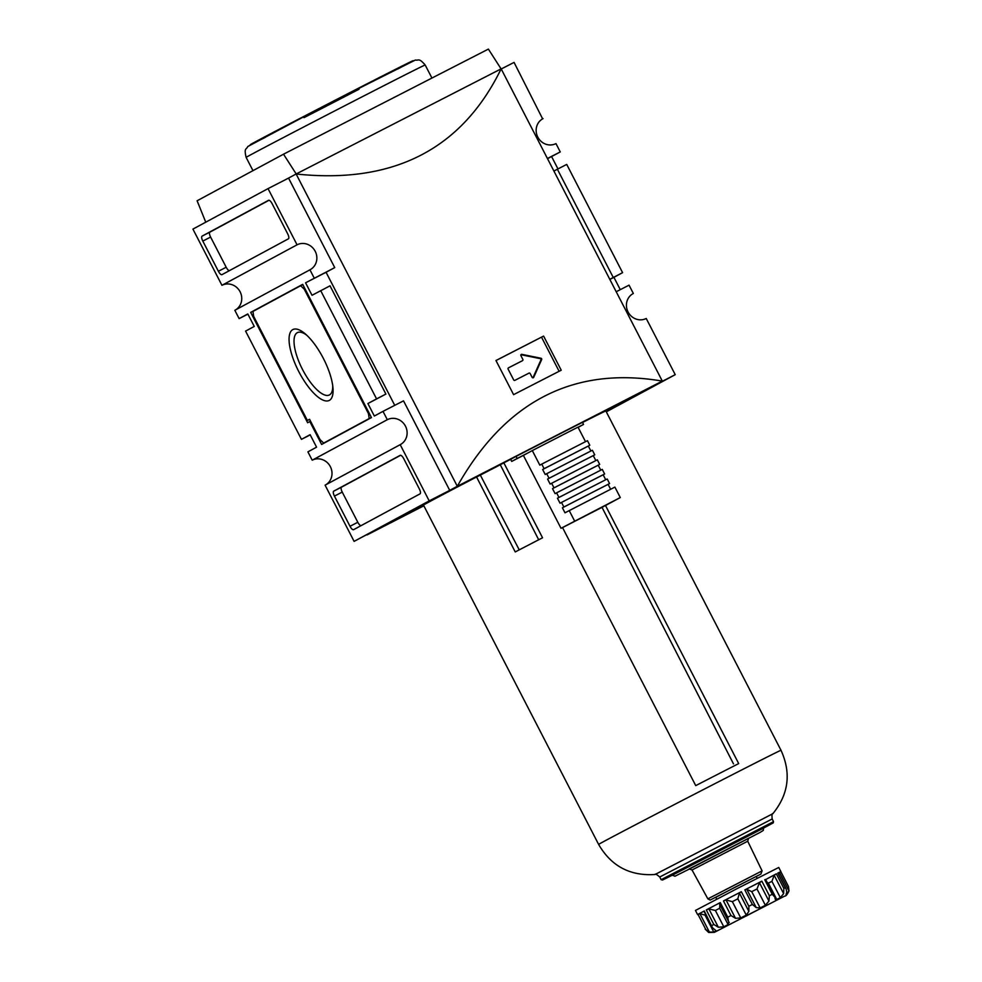 <?xml version="1.0" encoding="UTF-8"?>
<svg xmlns="http://www.w3.org/2000/svg" width="982" height="982" viewBox="0 0 982 982"><rect width="100%" height="100%" fill="white"/><g stroke="black" fill="none" stroke-linecap="round" stroke-linejoin="round"><path stroke-width="1.47" d="M288.34 178.196L296.122 173.998C393.537 184.285 461.871 149.227 501.151 68.838L662.322 381.102L606.103 411.421M501.151 68.838L296.122 173.998L457.305 486.274C505.448 401.098 573.783 366.041 662.322 381.102L457.305 486.274L367.023 534.945L423.856 505.791M495.959 360.517L513.586 394.654A702.842 4.726 -27.3 0 1 561.225 370.214L543.598 336.077A702.842 4.726 152.7 0 0 495.959 360.517M306.826 335.267A35.021 12.263 -117.2 0 0 297.399 332.64A35.021 12.263 -117.2 0 0 302.591 369.625A35.021 12.263 -117.2 0 0 329.363 394.973A35.021 12.263 -117.2 0 0 332.726 385.779M323.348 358.369A39.832 13.944 62.8 0 1 332.959 387.878A39.832 13.944 62.8 0 1 322.427 399.858A39.832 13.944 62.8 0 1 298.798 371.613A39.832 13.944 62.8 0 1 289.346 335.574A39.832 13.944 62.8 0 1 305.255 333.868A39.832 13.944 62.8 0 1 323.348 358.369M387.313 419.695A14.055 13.171 -118.3 0 1 405.406 426.053A14.055 13.171 -118.3 0 1 400.423 444.551A14.055 13.171 -118.3 0 1 400.202 444.674L429.208 500.881L354.109 541.377L449.719 490.362L403.516 400.852L383.005 411.36L387.313 419.695L312.202 460.19L307.906 451.855L316.572 447.178L310.116 434.695L301.449 439.371L310.214 434.879M394.752 405.345L326.073 272.284L334.739 267.607L288.548 178.098L268.037 188.618L297.055 244.813L221.944 285.308L192.926 229.101L268.037 188.618M501.225 68.998L514.065 62.406L542.629 118.859M400.202 444.674L325.091 485.169L354.109 541.377M325.533 484.924A14.055 13.171 61.7 0 0 330.234 466.425A14.055 13.171 61.7 0 0 312.202 460.19M235.275 310.054A14.055 13.171 61.7 0 0 239.976 291.556A14.055 13.171 61.7 0 0 221.944 285.308M297.055 244.813A14.055 13.171 -118.3 0 1 315.148 251.183A14.055 13.171 -118.3 0 1 310.165 269.682A14.055 13.171 -118.3 0 1 309.944 269.805L234.833 310.287L239.129 318.622L247.894 314.13M606.311 411.839L675.235 374.67L646.23 318.475A14.055 13.171 -118.3 0 1 628.136 312.104A14.055 13.171 -118.3 0 1 633.108 293.606A14.055 13.171 -118.3 0 1 633.341 293.483L632.887 293.728M547.428 158.507L560.268 151.928L555.972 143.593A14.055 13.171 -118.3 0 1 537.866 137.234A14.055 13.171 -118.3 0 1 542.85 118.736A14.055 13.171 -118.3 0 1 543.083 118.613M553.897 171.04L566.712 164.411L622.588 272.665L613.922 277.341L620.28 289.653M609.773 279.293L622.588 272.665M609.847 279.44L613.922 277.341M239.129 318.622L247.795 313.945L254.252 326.441L245.586 331.106L301.449 439.371M557.371 169.211L613.247 277.464M326.073 272.284L305.574 282.804L312.018 295.287L330.026 285.823L385.901 394.077L367.894 403.541L374.338 416.037L383.005 411.36M320.684 290.623L376.56 398.876L385.901 394.077M403.762 458.717L419.339 488.913A4.689 1.645 62.8 0 1 420.05 493.848L353.606 529.666A4.689 1.645 62.8 0 1 353.594 529.679A4.689 1.645 62.8 0 1 350.009 526.291L334.432 496.094A4.689 1.645 62.8 0 1 333.72 491.16L400.165 455.341A4.689 1.645 62.8 0 1 400.177 455.329A4.689 1.645 62.8 0 1 403.762 458.717M334.739 267.607L305.574 282.804M309.944 269.805L314.24 278.127M449.719 490.362L429.208 500.881M205.754 222.19L197.112 200.77L283.516 154.186L488.385 49.1L501.065 68.875M283.516 154.186L296.196 173.961M675.235 374.67L654.945 385.091M616.205 291.752L629.045 285.161L633.341 293.483M560.268 151.928L547.526 158.691M551.602 156.592L557.96 168.904M367.894 403.541L376.56 398.876M268.54 200.316A4.689 1.645 62.8 0 1 268.552 200.303A4.689 1.645 62.8 0 1 272.137 203.691L287.714 233.888A4.689 1.645 62.8 0 1 288.413 238.822L221.981 274.653A4.689 1.645 62.8 0 1 221.969 274.653A4.689 1.645 62.8 0 1 218.385 271.265L202.808 241.081A4.689 1.645 62.8 0 1 202.096 236.134L268.565 200.303M229.309 270.701A4.689 1.645 62.8 0 1 226.191 267.251L210.614 237.067A4.689 1.645 62.8 0 1 209.903 232.133L269.019 200.254M360.934 525.714A4.689 1.645 62.8 0 1 357.816 522.277L342.239 492.092A4.689 1.645 62.8 0 1 341.54 487.146L400.644 455.28M302.689 284.35L371.454 417.596L321.617 444.453L309.809 421.56L307.636 422.726L250.692 312.386L302.689 284.35M310.533 421.18L309.809 421.56M260.856 307.17L250.692 312.386M302.174 284.94L300.627 285.737L304.224 289.113L368.471 413.606L369.183 418.553L323.679 443.078L320.095 439.703L309.563 419.302L307.391 420.468L253.663 316.376L252.963 311.429L300.627 285.737M369.207 413.238L368.471 413.606M304.948 288.745L304.224 289.113M371.368 417.424L369.183 418.553M333.855 437.862L323.679 443.078M309.588 419.339L307.391 420.468M543.598 336.077L495.984 360.554M559.126 371.294L541.524 337.194M521.786 361.032L508.443 367.857A0.933 0.884 61.7 0 0 508.099 369.085L513.684 379.911A0.933 0.884 61.7 0 0 514.899 380.353L528.954 373.135A0.933 0.884 61.7 0 1 530.17 373.565L532.097 377.321A0.933 0.884 61.7 0 0 533.692 377.346L541.647 359.572A0.933 0.884 61.7 0 0 540.959 358.234L521.835 354.355A0.933 0.884 61.7 0 0 520.926 355.668L522.854 359.412A0.933 0.884 61.7 0 1 522.522 360.639L521.798 361.032A0.933 0.884 61.7 0 0 521.798 361.032A0.933 0.884 61.7 0 0 521.81 361.02L508.308 367.943M532.907 377.837A0.933 0.884 61.7 0 0 532.968 377.726L540.922 359.964A0.933 0.884 61.7 0 0 540.235 358.626L521.111 354.748A0.933 0.884 61.7 0 0 520.951 354.723M716.013 930.666L712.49 927.72L704.278 910.977L697.981 914.377L699.921 913.714L709.385 932.053L705.186 929.144L708.697 932.47L714.307 932.372L784.765 896.063C785.968 896.198 787.404 894.418 789.074 890.723L786.03 894.749M706.119 915.384L699.921 913.714M728.423 921.214L719.205 903.354L720.26 902.605L706.303 909.909L708.894 908.915L718.358 927.254L713.828 924.479L711.803 925.56M719.843 904.582L719.671 908.252L715.387 910.486L723.795 926.787L718.358 927.254M715.387 910.486L708.894 908.915M723.795 926.787L728.079 924.541L728.779 921.803L729.27 922.528M726.042 899.966L732.351 901.648L737.838 898.812L739.397 893.055L741.336 891.693L723.452 900.948L726.042 899.966L735.506 918.305L730.976 915.519L727.785 917.176L728.472 921.312M732.351 901.648L740.759 917.949L735.506 918.305M740.759 917.949L746.259 915.101L748.861 911.394L748.861 906.263L752.359 904.459L756.226 907.601L760.154 907.945L765.383 905.257L768.943 901.083L769.372 895.731L772.245 894.271L774.602 896.873M746.762 889.262L751.746 891.644L756.975 888.968L759.467 882.744L761.848 881.161L744.835 889.888L746.762 889.262L756.226 907.601M767.065 882.29L768.366 883.149L771.926 881.345L774.172 875.281L776.308 873.845L765.506 879.663M768.366 883.149L776.774 899.451L775.301 899.414L774.982 898.002M776.774 899.451L780.334 897.646L783.636 893.62L783.832 888.415L785.293 887.679L786.14 888.943L786.729 892.086L786.054 894.516M785.293 887.679L777.769 873.108L780.886 871.635L778.579 874.299M745.817 916.194L762.007 907.736L745.743 916.046M562.551 527.592A91.78 0.614 -27.3 0 1 602.015 507.363L605.477 505.485L738.697 763.591A102.619 0.687 -27.3 0 0 695.735 785.625L562.514 527.53A102.619 0.687 -27.3 0 0 561.017 528.304L523.381 455.39L532.305 450.578A131.195 0.884 -27.3 0 1 578.005 427.145L585.505 441.679M602.015 507.363L733.493 763.886M763.603 827.949L672.007 875.22M779.536 872.679L789.012 891.018L788.448 886.439L780.837 871.685L788.35 886.255M705.383 915.789L713.791 932.09L715.718 931.046L715.277 930.187M713.791 932.09L709.385 932.053M780.886 871.635L778.738 867.474L736.954 888.685L695.465 910.449L697.613 914.623M757.22 878.264L756.275 876.435L735.948 886.746L715.768 897.339L716.713 899.168M773.534 821.652L773.251 822.855L763.652 828.072L672.069 875.33L662.568 880.019L661.119 879.676L773.534 821.652L772.159 818.976C771.791 814.986 772.024 813.231 772.834 813.71C788.669 794.266 791.382 773.129 781.009 750.297A102.619 0.687 152.7 0 0 689.499 796.746A102.619 0.687 152.7 0 0 598.627 844.434L423.488 505.092A102.619 0.687 -27.3 0 1 476.565 476.994L480.345 475.104A92.431 0.626 -27.3 0 1 500.28 464.768L503.852 462.841A102.619 0.687 -27.3 0 1 510.628 459.343L516.066 456.409A119.485 0.798 -27.3 0 1 582.449 422.358L583.529 424.433L578.116 427.354M582.522 422.493A102.619 0.687 -27.3 0 1 605.857 410.967L781.009 750.297M605.477 505.485A102.619 0.687 -27.3 0 1 606.704 504.858L620.28 497.543L614.879 487.097L564.994 512.8L562.404 507.804L563.889 507.007L561.52 502.428L560.047 503.226L557.469 498.23L558.942 497.432L556.573 492.854L555.1 493.651L552.522 488.643L553.995 487.858L551.639 483.279L550.153 484.065L547.575 479.069L549.061 478.283L546.692 473.692L545.219 474.49L542.641 469.494L544.114 468.696L541.745 464.118L539.83 465.161L532.305 450.578M528.611 452.579A119.485 0.798 -27.3 0 0 517.133 458.496L516.066 456.409M578.042 427.231A119.485 0.798 -27.3 0 1 583.529 424.433M610.632 489.269L608.103 484.359A132.607 0.896 -27.3 0 0 562.404 507.804M563.889 507.007A137.284 0.921 -27.3 0 1 609.577 483.574L608.103 484.359M609.577 483.574L607.207 478.995A137.284 0.921 -27.3 0 0 561.52 502.428M605.722 479.756L603.157 474.785A132.607 0.896 -27.3 0 0 557.469 498.23M558.942 497.432A137.284 0.921 -27.3 0 1 604.63 473.987L603.157 474.785M604.63 473.987L602.273 469.408A137.284 0.921 -27.3 0 0 556.573 492.854M600.775 470.169L598.21 465.21A132.607 0.896 -27.3 0 0 552.522 488.643M553.995 487.858A137.284 0.921 -27.3 0 1 599.695 464.412L598.21 465.21M599.695 464.412L597.326 459.834A137.284 0.921 -27.3 0 0 551.639 483.279M595.828 460.595L593.275 455.636A132.607 0.896 -27.3 0 0 547.575 479.069M549.061 478.283A137.284 0.921 -27.3 0 1 594.748 454.838L593.275 455.636M594.748 454.838L592.379 450.259A137.284 0.921 -27.3 0 0 546.692 473.692M590.894 451.02L588.328 446.061A132.607 0.896 -27.3 0 0 542.641 469.494M544.114 468.696A137.284 0.921 -27.3 0 1 589.801 445.263L588.328 446.061M589.801 445.263L587.445 440.685A137.284 0.921 -27.3 0 0 541.745 464.118M476.565 476.994L515.243 551.933A102.619 0.687 -27.3 0 1 542.543 537.78L503.852 462.841M510.628 459.343L511.708 461.417A102.619 0.687 -27.3 0 1 523.381 455.39M620.28 497.543L561.017 528.304M574.593 520.988L569.192 510.53M517.133 458.496L511.708 461.417M538.725 539.842L500.28 464.768M519.232 549.859L480.345 475.104M209.903 232.133L202.096 236.134M210.614 237.067L202.808 241.081M226.191 267.251L218.385 271.265M357.816 522.277L350.009 526.291M342.239 492.092L334.432 496.094M341.54 487.146L333.72 491.16M532.968 377.726L533.692 377.346M540.922 359.964L541.647 359.572M540.235 358.626L540.959 358.234M521.111 354.748L521.835 354.355M303.978 117.656A91.375 0.614 152.7 0 0 359.044 89.227M397.906 68.924A91.375 0.614 152.7 0 0 385.079 74.62A91.375 0.614 152.7 0 0 276.912 130.459A91.375 0.614 152.7 0 0 265.385 137.32M425.181 64.996A100.741 0.675 152.7 0 0 335.353 110.598A100.741 0.675 152.7 0 0 246.138 157.402C243.781 147.631 246.507 149.694 247.783 146.527L327.939 103.945L415.386 60.025C418.713 60.835 418.627 57.435 425.181 64.996L431.933 78.057M697.981 914.377L705.506 928.947M706.303 909.909L713.828 924.479M719.671 908.252L728.079 924.541M719.315 903.465L728.227 920.711M723.452 900.948L730.976 915.519M737.838 898.812L746.259 915.101M739.397 893.055L748.861 911.394M744.835 889.888L752.359 904.459M751.746 891.644L760.154 907.945M756.975 888.968L765.383 905.257M759.467 882.744L768.943 901.083M764.72 879.7L772.245 894.271M771.926 881.345L780.334 897.646M774.172 875.281L783.636 893.62M786.508 893.141L787.11 894.307M748.456 838.321L689.241 868.886M671.958 875.134L763.554 827.851L763.321 830.379L760.178 832.355L689.941 868.763L674.99 876.214L671.909 875.036M772.159 818.976L659.732 877C656.7 874.397 655.141 873.563 655.055 874.496L772.834 813.71M720.26 902.605L727.785 917.176M741.336 891.693L748.861 906.263M761.848 881.161L769.372 895.731M776.308 873.845L783.832 888.415M707.862 898.849L762.093 870.862L760.866 874.09L710.182 900.052L707.862 898.849L692.028 869.978L689.18 868.91M762.093 870.862L747.719 841.23L692.028 869.978M252.975 170.659L246.138 157.402M774.54 896.762L765.567 879.369M786.14 888.943L777.928 873.035M661.119 879.676L659.732 877M598.627 844.434C611.221 866.112 630.027 876.14 655.055 874.496M747.719 841.23L748.505 838.284M712.49 927.72L703.947 911.173"/></g></svg>
